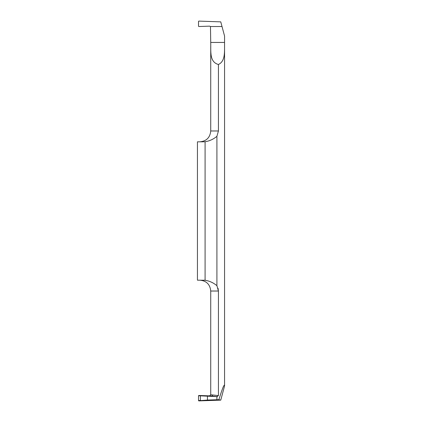 <?xml version="1.0" encoding="UTF-8"?>
<svg xmlns="http://www.w3.org/2000/svg" width="422" height="422" viewBox="0 0 422 422"><rect width="100%" height="100%" fill="white"/><g stroke="black" fill="none" stroke-linecap="round" stroke-linejoin="round"><path stroke-width="0.63" d="M210.467 26.528L222.014 26.528L210.467 26.528L210.731 42.443L224.562 42.443L224.562 36.044L222.014 26.528L210.467 26.528L209.607 26.148L210.467 26.528M209.607 26.148L198.799 26.528L198.519 26.254L198.519 21.369L198.519 26.254L198.799 26.528L209.607 26.148M198.519 21.369L198.799 21.1L220.764 21.865L222.014 26.528L220.764 21.865L198.799 21.1L198.519 21.369M210.731 46.367L210.731 130.973L218.432 130.973L216.913 136.311L218.432 130.973L218.432 64.508C225.659 61.026 224.409 51.5 224.562 42.443M216.913 285.689L216.913 136.311C213.458 139.223 209.518 141.027 205.087 141.729L202.402 141.824L205.087 141.729L205.087 280.271C209.518 280.973 213.458 282.777 216.913 285.689L218.432 291.027L210.731 291.027C210.087 284.439 206.469 280.82 199.875 280.176M224.562 372.958L224.562 385.956C224.441 383.287 222.536 387.876 218.86 399.718L216.913 399.734L216.913 396.638L218.432 395.599L218.432 291.027M218.432 290.99L218.053 288.237M218.432 64.508C209.37 61.981 210.958 51.663 210.731 42.443M202.402 141.824L197.438 141.824L197.438 280.176L204.865 280.255M204.1 280.213L203.204 280.187M218.432 395.599L210.731 394.765L210.731 291.027M210.731 375.633L210.731 379.557M198.799 400.9L200.84 400.583L200.397 400.336L198.519 400.631L198.799 400.9L220.764 400.135L224.562 385.956M198.519 400.631L198.519 395.746L216.913 396.638M217.304 396.643L209.607 395.852L198.799 395.472L198.519 395.746M209.607 395.852L210.731 394.765M200.84 395.789L198.799 395.472M200.84 400.583L207.45 400.067L207.45 396.311M200.397 400.336L200.397 396.036M216.913 399.734L207.45 400.067M218.86 399.718L220.764 400.135M212.656 395.156L211.707 396.237M224.562 379.557L224.562 49.042M210.731 130.973C210.087 137.561 206.469 141.18 199.875 141.824"/></g></svg>

